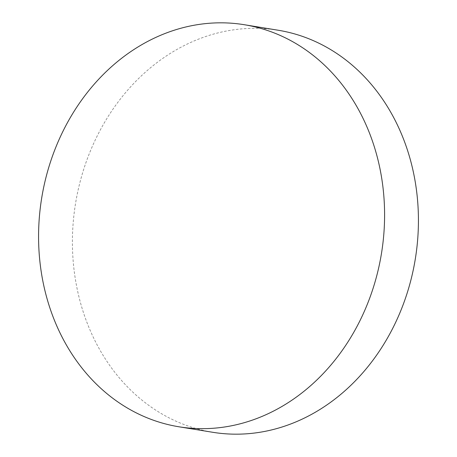 <?xml version="1.0" encoding="UTF-8"?>
<svg xmlns="http://www.w3.org/2000/svg" width="457" height="457" viewBox="0 0 457 457"><rect width="100%" height="100%" fill="white"/><g stroke="black" fill="none" stroke-linecap="round" stroke-linejoin="round"><path stroke-width="0.34" stroke-dasharray="2.29 1.71" d="M278.153 30.231A203.673 172.158 -80.8 0 0 97.57 135.249A203.673 172.158 -80.8 0 0 212.682 432.276"/><path stroke-width="0.69" d="M359.431 321.751A203.673 172.158 -80.8 0 0 244.318 24.724A203.673 172.158 -80.8 0 0 63.734 129.737A203.673 172.158 -80.8 0 0 178.847 426.769A203.673 172.158 -80.8 0 0 359.431 321.751M178.847 426.769L212.682 432.276A203.673 172.158 -80.8 0 0 393.266 327.263A203.673 172.158 -80.8 0 0 278.153 30.231L244.318 24.724"/></g></svg>
